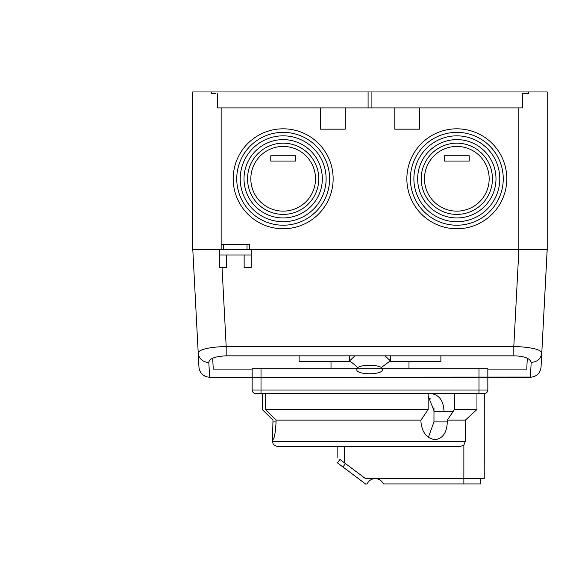<?xml version="1.0" encoding="UTF-8"?>
<svg xmlns="http://www.w3.org/2000/svg" width="576" height="576" viewBox="0 0 576 576"><rect width="100%" height="100%" fill="white"/><g stroke="black" fill="none" stroke-linecap="round" stroke-linejoin="round"><path stroke-width="0.86" d="M194.954 249.667L192.802 249.667L192.802 91.958L211.37 91.958L211.37 93.73L215.741 93.73M211.37 91.958L547.2 91.958L547.2 249.667L218.102 249.667M522.389 93.73L524.261 93.73L522.389 93.73L522.389 107.906L217.606 107.906L217.606 93.73M524.261 93.73L528.631 93.73L528.631 91.958M545.04 249.667L544.543 249.667M513.814 355.838L226.181 355.838C215.143 356.35 209.362 358.538 208.829 362.405L209.592 377.251L530.41 377.251C536.645 376.661 540.187 373.306 541.044 367.178C540.13 373.378 536.58 376.733 530.41 377.251L531.166 362.405C529.949 358.265 524.16 356.076 513.814 355.838L513.814 346.406C531.475 347.213 540.799 349.402 541.786 352.973L547.164 249.667M320.386 107.906L320.386 129.168L345.19 129.168L345.19 107.906M394.805 107.906L394.805 129.168L419.616 129.168L419.616 107.906M456.826 128.815A49.968 49.968 0 0 1 506.801 178.783A49.968 49.968 0 0 1 456.826 228.758A49.968 49.968 0 0 1 406.858 178.783A49.968 49.968 0 0 1 456.826 128.815M283.169 128.815A49.968 49.968 0 0 1 333.144 178.783A49.968 49.968 0 0 1 283.169 228.758A49.968 49.968 0 0 1 233.201 178.783A49.968 49.968 0 0 1 283.169 128.815M221.148 249.667L221.148 244.354L249.502 244.354L249.502 249.667M456.826 225.216A46.426 46.426 0 0 1 410.4 178.783A46.426 46.426 0 0 1 456.826 132.358A46.426 46.426 0 0 1 503.251 178.783A46.426 46.426 0 0 1 456.826 225.216M413.878 178.783A42.948 42.948 0 0 0 456.826 221.731A42.948 42.948 0 0 0 499.774 178.783A42.948 42.948 0 0 0 456.826 135.835A42.948 42.948 0 0 0 413.878 178.783M456.826 139.622A39.161 39.161 0 0 1 495.986 178.783A39.161 39.161 0 0 1 456.826 217.944A39.161 39.161 0 0 1 417.665 178.783A39.161 39.161 0 0 1 456.826 139.622M456.826 214.402A35.618 35.618 0 0 1 421.207 178.783A35.618 35.618 0 0 1 456.826 143.172A35.618 35.618 0 0 1 492.444 178.783A35.618 35.618 0 0 1 456.826 214.402M424.483 178.783A32.342 32.342 0 0 0 456.826 211.133A32.342 32.342 0 0 0 489.168 178.783A32.342 32.342 0 0 0 456.826 146.441A32.342 32.342 0 0 0 424.483 178.783M469.231 155.75L469.231 161.064L444.42 161.064L444.42 155.75L469.231 155.75M283.169 132.358A46.426 46.426 0 0 1 329.594 178.783A46.426 46.426 0 0 1 283.169 225.216A46.426 46.426 0 0 1 236.743 178.783A46.426 46.426 0 0 1 283.169 132.358M326.117 178.783A42.948 42.948 0 0 0 283.169 135.835A42.948 42.948 0 0 0 240.221 178.783A42.948 42.948 0 0 0 283.169 221.731A42.948 42.948 0 0 0 326.117 178.783M283.169 139.622A39.161 39.161 0 0 1 322.33 178.783A39.161 39.161 0 0 1 283.169 217.944A39.161 39.161 0 0 1 244.008 178.783A39.161 39.161 0 0 1 283.169 139.622M283.169 143.172A35.618 35.618 0 0 1 318.787 178.783A35.618 35.618 0 0 1 283.169 214.402A35.618 35.618 0 0 1 247.55 178.783A35.618 35.618 0 0 1 283.169 143.172M315.511 178.783A32.342 32.342 0 0 0 283.169 146.441A32.342 32.342 0 0 0 250.826 178.783A32.342 32.342 0 0 0 283.169 211.133A32.342 32.342 0 0 0 315.511 178.783M295.574 155.75L295.574 161.064L270.763 161.064L270.763 155.75L295.574 155.75M251.237 254.981L251.237 267.386L244.145 267.386L244.145 254.981L251.237 254.981L251.237 249.667L518.89 249.667L513.814 346.406L226.181 346.406L226.181 355.838M219.341 255.672L219.341 249.667L192.845 249.667M192.938 249.667L194.501 249.667M547.2 249.667L541.771 353.203M530.035 377.251L530.417 377.251L531.166 362.405C537.379 361.922 540.922 358.776 541.786 352.973L541.051 367.027M541.26 363.002L541.634 355.831M198.972 367.43L198.958 367.178C199.858 373.392 203.407 376.754 209.592 377.251L209.441 374.011M356.774 369.511L356.774 369.497C355.982 363.852 383.191 363.859 382.406 369.511L382.406 369.511C383.191 375.17 355.982 375.163 356.774 369.511L356.774 369.497M198.958 367.25L198.209 352.973C199.195 349.402 208.519 347.213 226.181 346.406L222.041 267.386L221.141 267.386M198.209 352.958L198.209 352.973A10.634 9.986 -3 0 0 208.829 362.405M199.714 370.584L201.269 373.27M203.227 375.178L206.194 376.711M209.254 377.244L529.445 377.071L209.412 377.251M527.314 358.214L526.745 369.101L487.836 369.101M252.158 369.101L213.25 369.101L212.681 358.214M385.056 355.838L390.377 360.835L382.406 366.725M356.81 366.494L349.625 360.835L354.946 355.838M192.802 249.667L198.209 352.973L192.802 249.667M219.341 261.583L219.341 267.386L220.241 267.386M219.341 249.667L219.341 267.386L226.426 267.386L226.426 254.981L219.341 254.981M244.145 254.981L226.426 254.981M453.312 411.271L434.218 411.271L428.177 396.086M443.995 411.271C443.462 400.514 439.063 394.61 430.783 393.552L428.177 393.847M487.836 377.273L487.836 390.01A3.542 3.542 0 0 1 484.294 393.552A3.542 3.542 0 0 0 487.836 390.01L261.022 390.01L261.022 393.552L255.708 393.552A3.542 3.542 0 0 1 252.158 390.01L252.158 377.438M261.022 377.438L261.022 390.01L252.158 390.01A3.542 3.542 0 0 0 255.708 393.552L484.294 393.552L478.98 393.552L478.98 377.28M252.158 377.23L252.158 368.748L487.836 368.748L487.836 377.1M408.982 368.748L408.982 361.656M331.013 368.748L331.013 361.656M440.878 355.838L440.878 361.656L390.254 361.656M349.747 361.656L299.117 361.656L299.117 355.838M262.231 393.552L262.231 409.5L272.981 420.134L272.542 437.458L272.909 439.625C274.385 438.559 275.436 432.648 276.07 421.906L276.07 420.134L420.955 420.134L420.955 421.906C422.107 432.662 426.859 438.574 435.211 439.625L435.211 439.625C442.858 438.545 446.882 432.634 447.293 421.906L447.293 420.134L465.314 420.134L447.293 420.134L454.514 409.5L454.514 393.552M428.393 437.278L433.973 421.906L447.293 421.906M460.116 446.717L277.855 446.717L459.864 446.717L463.86 445.003L465.314 441.396L465.314 420.134L476.957 409.5L454.514 409.5M433.973 407.714L433.973 421.906M428.177 393.552L428.177 409.5L420.955 420.134M428.177 409.5L265.32 409.5L265.32 393.552M276.07 420.134L265.32 409.5M476.957 393.552L476.957 409.5M487.836 390.01A3.542 3.542 0 0 1 484.294 393.552L484.236 478.613L365.515 478.613L344.246 462.665L344.246 446.717M430.726 398.873L428.177 398.873M344.246 462.665C334.642 455.458 334.642 455.458 344.246 462.665L339.977 459.461L337.428 462.859M345.47 463.579L342.922 466.985L365.666 484.042L367.142 483.926A8.863 8.863 0 0 1 383.378 483.926L463.86 483.926L463.86 445.003M342.922 466.985C335.729 461.592 335.729 461.585 342.914 466.978M480.694 478.613L480.694 483.926L463.86 483.926M228.29 377.417L230.947 377.417M234.504 377.417L230.947 377.453M227.578 377.417L217.57 377.424M238.298 377.41L234.504 377.453M245.563 377.41L239.544 377.41M254.074 377.402L246.276 377.41M261.871 377.402L255.845 377.402M270.374 377.395L262.577 377.402M221.148 107.906L221.148 244.354M371.902 91.958L371.902 107.906M368.093 107.906L368.093 91.958M518.846 249.667L518.846 107.906M247.025 249.667L247.025 244.354M223.632 244.354L223.632 249.667M209.246 370.39L209.052 366.595M261.022 377.222L261.022 368.748M478.98 377.1L478.98 368.748M465.314 441.396L272.542 441.396L273.01 443.585L274.183 445.241L277.769 446.71L290.333 446.717M272.981 421.906L276.07 421.906M192.787 93.73L192.787 91.958M541.058 366.811L541.238 363.442M541.786 352.973L541.742 353.779M227.441 377.417L209.498 377.251M529.445 377.251L530.316 377.251M530.366 377.251L528.847 377.251M349.618 355.838L349.618 360.835M390.377 355.838L390.377 360.835M272.542 437.458L272.542 441.396M337.162 446.717L337.162 457.344"/></g></svg>
